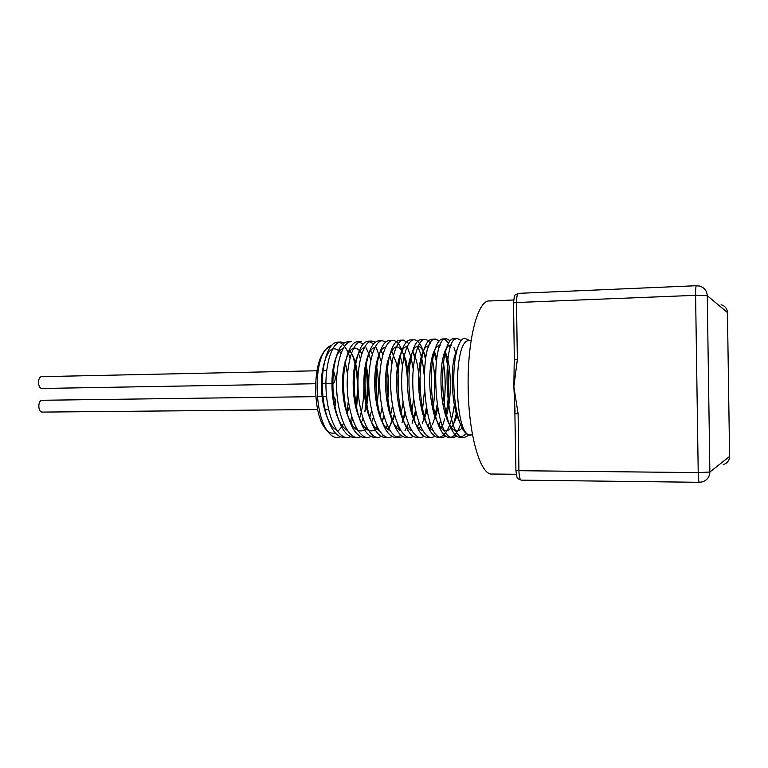<?xml version="1.0" encoding="UTF-8"?>
<svg xmlns="http://www.w3.org/2000/svg" width="768" height="768" viewBox="0 0 768 768"><rect width="100%" height="100%" fill="white"/><g stroke="black" fill="none" stroke-linecap="round" stroke-linejoin="round"><path stroke-width="1.15" d="M469.114 435.072L464.323 437.51C444.586 441.082 440.966 335.309 457.459 338.486L461.107 340.579M456.874 436.253L453.35 437.52C433.123 441.062 429.523 335.683 446.525 338.813L450.115 340.714M453.965 347.606L455.347 351.802M455.539 352.464L456 354.24M456.845 411.869L453.206 425.27M445.949 436.339L442.445 437.52C421.738 441.062 418.166 336.029 435.658 339.139L439.219 340.886M444.691 351.878L445.075 353.184M445.104 353.29C449.616 369.283 450.077 396.509 445.584 415.459M444.701 418.963L442.8 424.819M435.091 436.416L431.606 437.53C422.813 438.01 414.192 415.44 412.934 388.666C411.562 361.901 417.715 339.168 424.867 339.466C426.768 339.485 428.592 340.81 430.339 343.44M433.93 351.418L436.349 361.277M437.069 404.899L435.235 415.066M435.034 415.939L434.822 416.784M435.293 416.458L432.499 424.31M424.301 436.483L420.845 437.53C411.869 438.01 403.075 415.517 401.818 388.838C400.454 362.16 406.79 339.514 414.144 339.782C418.205 340.07 421.632 345.091 424.416 354.854L425.491 359.29M426.298 407.798L424.454 416.698M424.445 416.755L422.266 423.792M413.587 436.55L410.16 437.53C400.982 438.019 392.016 415.594 390.778 389.011C389.424 362.419 395.942 339.83 403.488 340.118L408.874 343.517M412.618 350.774L414.72 357.734M415.584 410.208L412.099 423.264M402.941 436.608L399.533 437.549C390.173 438.01 381.053 415.68 379.814 389.174C378.47 362.669 385.162 340.166 392.909 340.426C396.288 340.541 399.322 343.853 401.99 350.352M402.336 351.235L404.189 357.053C406.032 364.099 407.117 372.163 407.453 381.245M404.938 412.282L402.029 422.669M399.562 428.352L398.851 429.658M392.362 436.656L388.973 437.539C379.44 438.029 370.147 415.757 368.928 389.338C367.574 362.938 374.458 340.493 382.387 340.752L385.805 341.942M392.256 352.042L393.398 355.421M394.368 414.096L388.445 429.869M383.664 435.571L378.49 437.549C368.774 438.029 359.318 415.824 358.109 389.51C356.765 363.187 363.821 340.81 371.942 341.069L375.331 342.173M382.253 352.867L382.848 354.566M386.928 376.522L387.187 392.016M383.846 415.699L382.032 421.632L384.086 416.534M378.518 429.37L378.115 430.042M373.21 435.677L368.074 437.558C358.176 438.029 348.566 415.91 347.357 389.674C346.032 363.437 353.251 341.136 361.555 341.376L358.003 341.482C352.022 342.048 347.635 350.074 344.842 365.568C342.778 379.469 343.171 393.782 346.032 408.49C350.323 427.19 356.477 436.877 364.512 437.558L366.192 437.347M376.339 371.299L376.781 398.045M373.402 417.12L372.202 420.902M361.037 436.81L357.715 437.558C347.654 438.038 337.882 415.978 336.682 389.837C335.357 363.696 342.749 341.443 351.235 341.693M365.846 368.102C368.102 382.714 367.738 397.286 364.752 411.802L366.125 408.643C369.12 393.686 369.149 379.286 366.202 365.443M363.014 418.406L362.429 420.211M350.707 436.848L347.424 437.568C337.19 438.029 327.274 416.064 326.074 390C324.758 363.936 332.323 341.77 340.982 341.99L344.294 342.912M352.675 355.45L355.286 364.944M355.45 365.76C357.811 378.317 358.032 391.411 356.102 405.062M340.474 436.886L337.2 437.568L334.397 437.136C331.69 436.061 329.136 433.68 326.746 429.974C315.12 413.53 313.862 367.603 324.01 351.965C326.256 348.163 328.714 346.042 331.363 345.581M344.976 361.901L347.53 373.978M347.597 373.181L345.043 361.67M341.069 353.04C332.698 343.574 326.41 349.843 322.205 371.846C320.947 381.84 321.226 392.122 323.03 402.682C325.882 417.35 330.451 426.557 336.758 430.31M345.706 429.427L346.358 428.918M350.909 423.149L352.694 419.549M356.102 408.864L356.256 408.182M356.477 407.146L358.291 392.621M358.042 377.606L355.738 363.907C354.173 358.061 352.186 353.77 349.776 350.986M343.142 348.422C338.371 350.285 334.954 357.485 332.89 370.003C331.363 381.062 331.68 392.477 333.85 404.227C336.787 418.282 341.27 427.008 347.299 430.406M355.978 429.312L356.765 428.659M361.21 422.678L363.091 418.637M365.894 364.157L365.712 363.466M361.872 353.491C354.221 342.931 348.134 347.933 343.632 368.486C341.846 380.458 342.211 392.832 344.717 405.619C350.362 427.786 357.869 435.37 367.238 428.371M371.587 422.17L373.555 417.638M377.318 402.211C379.094 388.742 378.71 376.224 376.157 364.646M372.384 353.818L370.464 350.813M364.262 347.712C359.875 349.008 356.592 355.421 354.442 366.941C352.416 379.757 352.81 393.053 355.632 406.819C361.363 428.371 368.746 435.456 377.779 428.064M387.283 403.046C388.906 391.699 388.925 380.669 387.341 369.955M382.944 354.221L380.909 350.746M374.918 347.376C370.694 348.394 367.488 354.451 365.309 365.549C363.043 379.133 363.485 393.264 366.605 407.942C369.686 420.547 373.93 428.122 379.315 430.646M387.197 428.909C390.192 426.163 392.678 421.632 394.675 415.296M398.381 394.224C399.12 382.07 398.304 371.251 395.933 361.738L391.421 350.707M385.632 347.05C381.562 347.798 378.422 353.549 376.224 364.272C373.757 378.605 374.237 393.533 377.664 409.066C380.774 421.238 384.922 428.458 390.106 430.723M397.747 428.755L399.053 427.354M403.104 420.355L405.859 411.974M407.923 370.608L406.032 360.749C399.427 341.587 393.158 342.326 387.226 362.966C384.538 377.981 385.056 393.677 388.762 410.064C391.891 421.862 395.952 428.774 400.973 430.781M408.346 428.592L409.786 426.96M413.741 419.626L416.064 412.387M418.982 392.122C419.53 379.766 418.598 368.957 416.189 359.702L412.646 350.717M407.251 346.426C403.469 346.646 400.474 351.792 398.256 361.843C395.405 377.472 395.962 393.84 399.926 410.947C403.046 422.429 407.03 429.062 411.888 430.838M419.03 428.41L420.595 426.509M424.454 418.838L426.845 410.621M425.904 356.976C419.971 341.549 414.461 342.778 409.373 360.653C406.349 376.915 406.944 393.984 411.158 411.869C414.288 423.014 418.195 429.35 422.89 430.886M429.773 428.227L431.462 426.038M435.235 417.974L435.562 416.995M435.658 416.688L437.702 408.595M436.829 358.099L434.16 350.88M429.13 345.85C425.616 345.533 422.755 350.102 420.547 359.549C417.36 376.406 418.003 394.138 422.458 412.742C425.578 423.571 429.398 429.619 433.939 430.915M440.592 428.016L442.406 425.501M446.074 416.995L446.285 416.342M446.582 415.334L446.755 414.73C451.546 397.93 451.392 371.482 447.149 356.928L445.027 351.024M440.17 345.59C436.771 344.995 433.968 349.315 431.77 358.541C428.458 375.917 429.139 394.234 433.805 413.501C441.907 435.811 449.654 436.55 457.066 415.699M457.142 415.411L457.421 414.422M456.403 352.339L455.962 351.245M451.277 345.36C447.994 344.467 445.258 348.499 443.078 357.456C439.651 371.808 440.333 397.834 445.229 414.25C450.259 429.955 455.894 434.525 462.115 427.968M457.766 347.482L454.426 356.525C450.902 371.05 451.642 398.371 456.73 415.046L460.733 424.963M348.394 400.848L346.762 413.472M346.886 413.856L349.344 406.714M350.045 357.878L348.326 353.174M348.086 352.598C345.005 345.715 341.472 342.221 337.488 342.106C330.691 342.854 325.93 351.965 323.213 369.446C321.763 381.034 322.07 392.899 324.125 405.034C328.33 425.808 334.934 436.646 343.91 437.568L345.581 437.376M355.238 428.698L356.006 427.296M359.414 418.963C362.506 409.037 364.003 397.92 363.907 385.622M360.384 358.896L358.531 353.405M349.402 342.019L347.712 341.789C341.357 342.442 336.787 350.947 334.013 367.334C332.237 380.15 332.573 393.331 335.04 406.858C339.322 426.538 345.696 436.771 354.182 437.558L355.853 437.357M365.443 428.419L366.355 426.691M369.696 418.022L371.626 410.256M370.8 360.096L368.813 353.702M368.794 353.635L365.981 347.654M363.206 343.987L358.003 341.482M375.725 428.122L376.762 426.048M380.045 416.976L382.061 408.038M381.283 361.584L376.147 347.338M373.603 343.853L368.371 341.174C362.746 341.654 358.541 349.21 355.757 363.821C353.395 378.701 353.827 394.061 357.053 409.91C361.334 427.747 367.286 436.963 374.909 437.549L376.618 437.328M386.074 427.795L387.235 425.338M390.461 415.805L392.544 405.437M391.853 363.418L389.578 354.518M380.525 341.146L378.797 340.858C373.507 341.29 369.485 348.403 366.72 362.198C364.099 377.99 364.57 394.33 368.131 411.226C372.384 428.256 378.134 437.03 385.373 437.549L387.072 437.318M396.49 427.45L397.776 424.57M400.944 414.509L403.094 402.278M402.49 365.779L400.07 355.066M391.018 340.848L389.29 340.541C384.307 340.915 380.458 347.654 377.731 360.758C374.87 377.414 375.389 394.685 379.296 412.56C383.51 428.755 389.04 437.088 395.904 437.549L401.136 435.379M404.957 430.8L408.394 423.706M411.926 410.957L413.702 398.208M413.213 368.995L411.043 357.274M410.986 357.043L407.069 346.426M401.597 340.55L399.85 340.224C395.174 340.55 391.498 346.886 388.838 359.242C385.718 376.723 386.275 394.877 390.509 413.722C394.656 429.206 399.984 437.146 406.502 437.539L408.25 437.28M417.533 426.643L419.069 422.774M422.621 408.662L424.339 392.112M424.042 374.198C423.005 362.054 420.835 352.694 417.523 346.138M412.253 340.262L410.477 339.898C406.07 340.195 402.566 346.214 399.965 357.965C396.653 376.157 397.248 395.098 401.76 414.778C405.84 429.6 410.976 437.184 417.168 437.53L418.915 437.261M428.16 426.182L429.821 421.728M433.363 405.955C435.475 389.933 435.226 374.794 432.614 360.538M428.621 347.088L428.045 345.878M422.947 339.965L421.181 339.581C417.043 339.83 413.702 345.514 411.178 356.621C407.654 375.542 408.298 395.29 413.107 415.853C417.091 429.994 422.026 437.222 427.91 437.53L429.686 437.232M438.854 425.674L440.64 420.566M443.539 407.376C445.718 392.045 445.709 377.222 443.52 362.899M439.459 347.424L438.653 345.629M433.747 339.677L431.952 339.254C428.064 339.475 424.896 344.842 422.448 355.344C418.752 371.635 419.414 398.832 424.512 416.899C428.41 430.387 433.142 437.261 438.72 437.52C446.246 436.032 451.459 425.136 454.358 404.822M450.374 347.866L449.328 345.389M448.339 343.498C446.582 340.474 444.73 338.957 442.79 338.918C439.133 339.12 436.128 344.218 433.766 354.202C429.917 370.714 430.627 399.379 435.955 417.792C439.757 430.714 444.298 437.29 449.597 437.52C453.821 437.213 457.459 432.845 460.502 424.406M455.52 339.101L453.706 338.602C450.278 338.765 447.437 343.555 445.171 352.963C441.168 369.677 441.917 399.878 447.475 418.675C451.162 431.03 455.52 437.309 460.55 437.52L466.483 433.805M464.573 338.275L463.776 338.41M470.054 340.723L464.832 338.266L463.661 338.448C460.79 339.667 458.381 344.275 456.432 352.272C452.285 369.072 452.957 400.042 458.477 418.435C462.221 430.733 466.56 436.224 471.485 434.899M471.091 340.685L469.267 340.742C452.448 337.834 453.965 438.259 470.698 434.899L472.531 434.89M317.03 370.771L41.942 376.656C37.229 376.435 37.498 388.829 42.192 388.464L315.638 383.722M332.899 383.424L332.899 383.424C334.406 383.021 335.203 380.87 335.29 376.982L333.562 370.858M315.84 396.643L42.326 400.272C37.613 400.042 37.718 412.435 42.422 412.09L317.626 409.536M334.685 408.096L335.645 402.826C335.51 399.485 334.81 397.382 333.542 396.518M514.339 361.459L514.166 365.069L514.339 359.837L517.334 359.693L516.518 302.525L513.533 302.918M514.166 365.069L513.859 386.774L517.334 359.693M521.414 480.115L521.261 480.144C519.907 479.683 519.13 476.611 518.928 470.938L518.102 413.741L515.098 413.712M518.102 413.741L513.859 386.774L515.069 412.08M354.259 381.494L354.365 399.936M351.792 416.784L350.266 422.006M337.094 437.568L334.397 437.136M345.773 364.858L344.918 362.122M340.944 353.386L338.467 350.093M330.461 346.752C327.696 347.357 325.152 349.594 322.819 353.462C312.806 368.755 313.459 411.629 323.923 426.634C327.475 432.048 331.219 434.131 335.155 432.854M338.304 430.954L341.616 426.922M342.221 425.894L343.526 423.331M513.648 299.981L489.514 300.97C477.994 299.587 467.242 339.638 468.163 387.475C468.595 435.562 480.605 475.747 492.134 474.019L516.23 474.269M721.114 304.694C725.03 305.933 727.142 308.554 727.45 312.557L729.59 456.451C729.389 460.57 727.277 463.277 723.254 464.573M729.59 456.451L709.872 472.013L698.218 472.618C698.362 478.589 698.717 481.814 699.293 482.294L702.154 481.93C707.05 480.365 709.622 477.062 709.872 472.013L707.261 295.661L695.597 295.325L516.518 302.525C516.557 296.89 517.248 293.827 518.573 293.347L696.374 285.715C695.818 286.195 695.558 289.402 695.597 295.325L698.218 472.618L515.923 470.669M696.451 285.754L699.533 286.061C704.314 287.558 706.886 290.755 707.261 295.661L727.45 312.557M455.606 352.272L456.048 353.098M455.011 419.76L457.037 415.642M445.142 353.107L447.149 356.928M434.65 353.798L436.762 357.878M435.485 416.045L436.416 414.115M424.416 354.854L425.798 357.552M424.272 417.408L426.163 413.414M414.24 355.872L416.189 359.702M414.182 416.544L415.978 412.685M404.189 357.053L406.032 360.749M404.141 415.718L405.206 413.405M354.902 363.197L355.488 364.445M355.613 364.704L356.294 366.173M346.214 366.701L346.589 367.498M322.195 371.846L323.213 369.446M323.03 402.682L324.125 405.034M332.899 370.003L334.013 367.334M333.85 404.237L335.04 406.858M343.622 368.486L344.842 365.568M344.717 405.619L346.032 408.49M354.442 366.95L355.757 363.821M355.632 406.819L357.053 409.91M365.309 365.549L366.72 362.198M366.605 407.942L368.131 411.226M376.224 364.282L377.731 360.758M377.664 409.075L379.296 412.56M387.226 362.966L388.838 359.242M388.771 410.054L390.509 413.722M398.256 361.843L399.965 357.965M399.926 410.947L401.76 414.778M409.373 360.662L411.178 356.621M411.158 411.869L413.107 415.853M420.547 359.549L422.448 355.344M422.458 412.742L424.512 416.899M431.77 358.541L433.766 354.202M433.805 413.501L435.955 417.792M443.078 357.456L445.171 352.963M445.229 414.25L447.475 418.675M454.426 356.525L456.432 352.272M456.73 415.046L458.477 418.435M326.669 370.57L322.358 370.656M331.939 383.443L322.31 383.606M326.563 396.499L322.944 396.547M322.138 396.557L317.395 396.614M328.627 409.44L324.528 409.478M514.339 359.837L513.533 302.842C514.685 293.558 513.898 295.67 518.573 293.347M514.79 408.49L515.933 470.736C517.373 480.096 516.528 477.936 521.261 480.144L699.293 482.294M323.923 426.634L326.736 429.974M322.819 353.462L324.01 351.965M457.459 338.486L453.706 338.602M446.525 338.813L442.79 338.928M435.658 339.139L431.952 339.254M424.867 339.466L421.181 339.581M413.875 339.802L410.477 339.898M403.488 340.109L399.85 340.224M392.909 340.426L389.29 340.541M382.387 340.752L378.797 340.858M371.942 341.059L368.371 341.174M351.235 341.683L347.712 341.789M340.982 342L337.488 342.106M464.323 437.51L460.55 437.51M453.35 437.52L449.597 437.52M442.445 437.52L438.72 437.52M431.606 437.53L427.91 437.53M420.595 437.53L417.168 437.53M410.16 437.539L406.502 437.539M399.533 437.539L395.904 437.539M388.973 437.549L385.373 437.549M378.49 437.549L374.909 437.549M367.776 437.558L364.512 437.558M357.715 437.558L354.182 437.568M347.059 437.568L343.91 437.568"/></g></svg>
